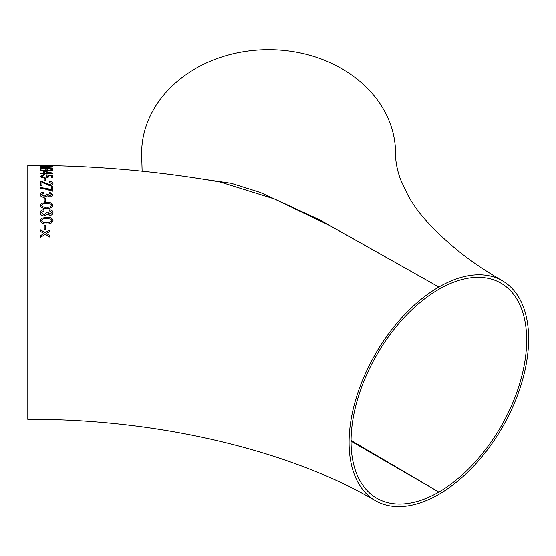 <?xml version="1.0" encoding="UTF-8"?>
<svg xmlns="http://www.w3.org/2000/svg" width="556" height="556" viewBox="0 0 556 556"><rect width="100%" height="100%" fill="white"/><g stroke="black" fill="none" stroke-linecap="round" stroke-linejoin="round"><path stroke-width="0.83" d="M502.339 280.738A126.963 73.302 120 0 0 438.858 287.028A126.963 73.302 120 0 0 355.916 398.902A126.963 73.302 120 0 0 375.376 500.643A126.963 73.302 120 0 0 438.858 494.353A126.963 73.302 120 0 0 521.799 382.472A126.963 73.302 120 0 0 502.339 280.738C486.319 271.453 472.113 261.918 459.722 252.125C434.257 231.386 416.917 212.295 407.708 194.857L400.577 179.664C397.095 170.039 395.42 161.275 395.552 153.366A126.963 103.666 180 0 0 268.59 49.706A126.963 103.666 180 0 0 141.634 153.366L142.127 171.234M203.503 179.275L231.296 183.362L260.236 192.473L319.429 219.641L438.858 287.028L329.055 225.166L274.289 198.951L220.329 182.111M438.858 289.301A124.169 71.689 120 0 0 357.737 398.721A124.169 71.689 120 0 0 376.773 498.225A124.169 71.689 120 0 0 438.858 492.074A124.169 71.689 120 0 0 519.978 382.653A124.169 71.689 120 0 0 500.942 283.157A124.169 71.689 120 0 0 438.858 289.301M52.764 191.236L43.882 188.776L40.449 188.435L40.456 187.539L48.546 188.936L51.291 190.069L51.291 186.573L52.764 186.573L52.764 191.236M220.662 182.173C157.605 171.026 93.318 165.445 27.8 165.424L27.8 419.349C159.739 418.675 291.455 451.291 375.376 500.643M44.32 188.859L43.882 188.776M45.78 229.148L44.244 229.162L44.23 225.117L45.766 225.104L45.78 229.148M52.994 220.454C52.25 217.952 50.123 216.868 46.614 217.201L41.547 218.244L46.614 217.181C50.123 216.847 52.25 217.931 52.994 220.433C52.243 222.998 50.123 224.151 46.628 223.887C43.139 224.214 41.019 223.102 40.261 220.551L41.547 218.223L40.261 220.572M49.741 209.695C51.798 209.994 52.876 210.939 52.98 212.538C52.896 214.213 51.819 215.172 49.741 215.429L47.211 214.095L44.139 215.964C41.672 215.742 40.366 214.644 40.234 212.67C40.338 210.919 41.512 209.897 43.743 209.605L43.952 210.773L41.498 212.67L44.112 214.672L46.53 212.739L46.356 211.905L47.705 212.031L49.776 214.185L51.722 212.58L49.47 210.863L49.741 209.695L49.47 210.884M41.533 203.35L46.6 202.453C50.116 202.169 52.236 203.128 52.973 205.338C52.215 207.61 50.096 208.625 46.6 208.382C43.111 208.66 40.984 207.666 40.24 205.4L41.533 203.35L40.24 205.428M49.213 182.298L49.373 181.534C51.729 181.68 52.931 182.354 52.98 183.556C52.931 184.759 51.777 185.44 49.512 185.586L41.929 182.417L41.929 185.593L40.456 185.593L40.456 181.367L49.547 184.752L51.708 183.536L49.213 182.298M49.741 192.286L52.973 194.621C52.889 195.99 51.805 196.782 49.727 196.984L47.204 195.872L44.133 197.408C41.658 197.213 40.359 196.303 40.227 194.676C40.338 193.245 41.505 192.418 43.743 192.195L43.945 193.14L41.492 194.683L44.098 196.337L46.523 194.76L46.35 194.072L47.698 194.183L49.762 195.962L51.715 194.649L49.47 193.238L49.741 192.286L49.47 193.259M45.731 201.543L44.188 201.55L44.188 198.332L45.731 198.325L45.731 201.543M45.738 180.846L44.202 180.846L44.202 178.678L45.738 178.685L45.738 180.846M51.298 175.842L47.941 175.557L48.726 176.502C48.497 177.51 47.149 178.045 44.682 178.115L41.756 177.677L40.24 176.308L43.722 174.758L43.854 175.369L41.498 176.315L44.549 177.42L47.371 176.328L46.162 175.418L46.35 174.876L52.757 175.376L52.757 177.906L51.298 177.899L51.298 175.842M52.924 173.632L44.841 173.569L44.841 174.174L43.438 174.167L43.438 173.562L40.449 173.548L40.449 173.02L43.438 173.034L43.431 171.311L44.834 171.324L52.924 173.208L52.924 173.632M52.896 168.676L52.91 169.775C53.035 170.386 51.972 170.748 49.72 170.845L47.072 170.331L44.056 170.963C41.471 170.817 40.261 170.386 40.435 169.67L40.421 168.544L52.896 168.676M52.889 168.114L40.414 167.975L46.294 167.71L46.273 166.689L40.386 166.418L52.862 166.585L47.746 166.71L47.767 167.731L52.889 168.114M45.3 234.243L40.532 237.301L40.525 235.612L44.077 233.485L40.505 231.421L40.498 229.802L45.21 232.658L49.533 229.941L49.54 231.616L46.419 233.416L49.553 235.348L49.56 236.981L45.3 234.243M351.058 441.235L438.858 492.074L351.058 440.47M49.553 235.362L46.419 233.416M49.533 229.955L45.21 232.658M45.21 232.672L40.498 229.823M44.077 233.499L40.525 235.626M52.889 168.148L47.767 167.731M47.76 167.766L47.746 166.71M52.862 166.619L40.386 166.452M40.414 167.69L46.294 167.71M52.91 169.802L52.896 168.711L40.421 168.572M46.197 169.656L44.056 170.511L41.971 170.004L41.902 168.927L46.19 168.961L46.197 169.656L44.056 170.477L41.971 169.969L41.902 168.927M51.437 169.622L49.526 170.421L47.809 170.066L47.663 168.975L51.43 169.024L51.437 169.622L49.526 170.393L47.809 170.032L47.663 168.975M52.924 173.667L52.924 173.236L44.834 171.324M44.834 171.352L43.431 171.345M40.449 173.055L43.438 173.034M50.464 173.083L44.841 173.076L44.834 171.776L50.464 173.083L44.841 173.041L44.834 171.776M48.726 176.53L47.941 175.557M52.757 175.411L46.35 174.876M46.35 174.904L46.162 175.453M41.498 176.315L44.543 177.447L47.371 176.328M43.854 175.404L43.722 174.758M43.722 174.786L40.24 176.335M45.738 178.712L44.202 178.705M45.731 198.346L44.188 198.353M52.973 194.635L49.741 192.313M49.762 195.962L51.715 194.649M49.762 195.99L47.677 194.336M47.698 194.211L46.35 194.1M46.523 194.788L44.098 196.337M44.098 196.365L41.492 194.683M43.945 193.168L43.743 192.195M43.743 192.223C41.505 192.445 40.338 193.273 40.227 194.704M52.764 186.601L51.291 186.601M51.291 187.713L51.291 190.096L40.456 187.567M52.98 183.591C52.931 182.382 51.729 181.708 49.373 181.562L49.373 181.534M49.373 181.562L49.213 182.326M51.708 183.563L49.547 184.78L41.519 181.451M41.519 181.485L40.456 181.395M52.973 205.359C52.236 203.155 50.116 202.189 46.6 202.474L46.6 202.453M46.6 202.474L41.533 203.378M51.701 205.331L51.701 205.359C50.86 206.888 49.164 207.513 46.6 207.235C44.056 207.534 42.353 206.929 41.498 205.421C42.346 203.899 44.049 203.294 46.6 203.572L50.811 204.121L51.701 205.331C50.86 206.86 49.164 207.485 46.6 207.207C44.056 207.513 42.353 206.908 41.498 205.4L41.498 205.4M52.98 212.559C52.876 210.96 51.798 210.015 49.741 209.716M47.684 212.225L49.776 214.206L51.722 212.58M47.705 212.051L46.356 211.926M41.498 212.67L44.112 214.692L46.53 212.739M43.952 210.793L43.743 209.605C41.512 209.918 40.338 210.939 40.234 212.691M51.722 220.433L51.722 220.447C50.888 222.178 49.185 222.886 46.628 222.588C44.084 222.935 42.381 222.261 41.519 220.558L41.519 220.537C42.367 218.842 44.07 218.147 46.614 218.452L50.825 219.057L51.722 220.433C50.881 222.157 49.185 222.873 46.628 222.567C44.084 222.914 42.381 222.24 41.519 220.537M45.766 225.117L44.23 225.131M220.301 182.104L220.704 182.18"/></g></svg>
